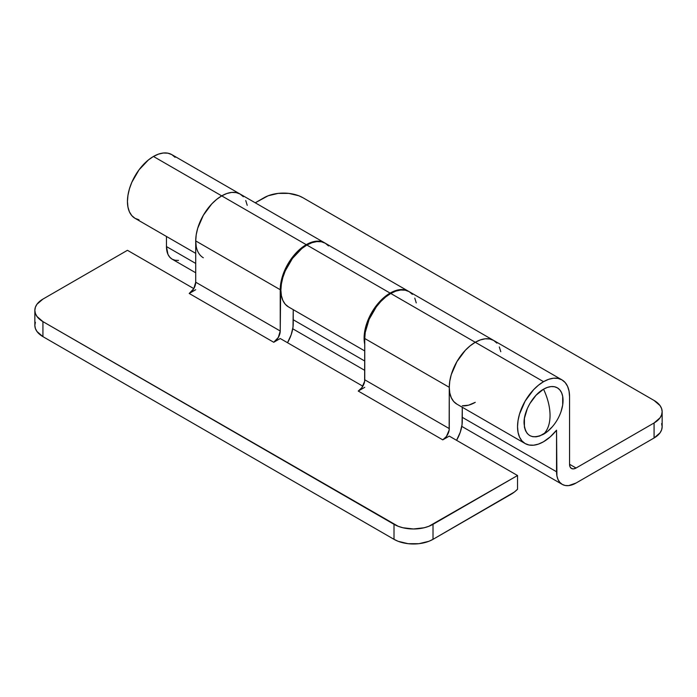 <?xml version="1.0" encoding="UTF-8"?>
<svg xmlns="http://www.w3.org/2000/svg" width="697" height="697" viewBox="0 0 697 697"><rect width="100%" height="100%" fill="white"/><g stroke="black" fill="none" stroke-linecap="round" stroke-linejoin="round"><path stroke-width="1.05" d="M203.332 257.759A36.775 21.232 -60 0 1 197.695 228.285A36.775 21.232 -60 0 1 221.724 195.874L153.453 156.459A36.775 21.232 120 0 0 129.424 188.87A36.775 21.232 120 0 0 135.07 218.344L131.829 215.661L129.424 211.853L127.952 207.079L127.446 201.503L127.952 195.36L129.424 188.87L131.829 182.292L139.008 169.868L148.383 159.97L153.453 156.459L158.524 154.107L163.403 153L167.899 153.183L171.845 154.638L175.078 157.322M412.38 294.334L409.148 291.651A36.775 21.232 120 0 0 390.756 293.472A36.775 21.232 120 0 0 364.758 338.515L449.277 387.314L449.774 381.163L451.255 374.672L456.892 361.682L465.326 350.295L470.205 345.773L475.276 342.271L390.756 293.472L475.276 342.271L470.205 345.773L465.326 350.295L456.892 361.682L451.255 374.672L449.774 381.163L449.277 387.314A36.775 21.232 -60 0 1 475.276 342.271L480.355 339.918L485.234 338.803L489.73 338.986L493.668 340.441L489.73 338.986L485.234 338.803L480.355 339.918L475.276 342.271A36.775 21.232 -60 0 1 493.668 340.441L496.9 343.124L493.668 340.441A36.775 21.232 120 0 0 475.276 342.271A36.775 21.232 120 0 0 451.255 374.672A36.775 21.232 120 0 0 456.892 404.147L525.155 443.562A36.775 21.232 -60 0 1 519.518 414.088A36.775 21.232 -60 0 1 543.547 381.677L475.276 342.271L543.547 381.677A36.775 21.232 -60 0 1 561.93 379.856A36.775 21.232 -60 0 1 569.554 396.698L569.554 464.263L570.05 466.851L571.453 468.471L573.561 468.881L576.053 468.018L654.074 422.974L654.074 437.986L576.053 483.03L568.586 485.626L565.215 485.487L562.261 484.398L559.839 482.385L558.036 479.527L556.92 475.946L556.546 430.206A36.775 21.232 -60 0 1 543.547 441.741A36.775 21.232 -60 0 1 525.155 443.562L521.922 440.879L519.518 437.071L518.037 432.297L517.54 426.721L518.037 420.579L519.518 414.088L525.155 401.089L533.597 389.71L538.476 385.188L543.547 381.677L548.617 379.325L553.496 378.218L557.992 378.401L561.93 379.856L565.171 382.54L567.576 386.347L569.048 391.122L569.554 396.698L569.554 464.263L576.053 468.018L569.554 464.263A9.192 5.306 -60 0 0 571.453 468.471A9.192 5.306 -60 0 0 576.053 468.018L654.074 422.974L654.074 437.986L660.05 432.82L661.619 429.831L662.15 426.721L661.619 423.619M328.514 245.91L325.281 243.227A36.775 21.232 120 0 0 306.889 245.048L390.111 293.097L385.04 296.6L375.666 306.497L368.486 318.921L364.601 331.99L364.104 338.141L364.758 344.44A36.775 21.232 -60 0 1 390.111 293.097L306.889 245.048A36.775 21.232 120 0 0 282.86 277.458A36.775 21.232 120 0 0 288.506 306.924L364.758 350.948M390.111 293.097A36.775 21.232 -60 0 1 408.494 291.276A36.775 21.232 -60 0 1 408.817 291.468L404.556 289.813L400.061 289.638L395.182 290.745L390.111 293.097M662.15 411.709A27.584 15.926 180 0 1 654.074 422.974L660.05 417.808L661.619 414.82L662.15 411.709A27.584 15.926 180 0 0 654.074 400.453L302.986 197.756L654.074 400.453L660.05 405.619L661.619 408.599L662.15 411.709L662.15 426.721A27.584 15.926 0 0 1 654.074 437.986L576.053 483.03A27.584 15.926 -60 0 1 562.261 484.398A27.584 15.926 -60 0 1 556.546 471.764L556.546 430.206L550.273 436.827L543.547 441.741L538.476 444.094L533.597 445.2L529.101 445.017L525.155 443.562M255.25 202.792L268.162 195.77L278.103 193.4L288.863 193.4L298.813 195.77L302.986 197.756A27.584 15.926 180 0 0 263.98 197.756L255.25 202.792M178.502 260.408L175.13 260.269L172.168 259.179L169.746 257.167L167.942 254.309L166.461 246.555L166.461 236.466L166.461 246.555A27.584 15.926 120 0 0 172.168 259.179L195.718 272.771M139.008 219.799L135.07 218.344L195.718 253.359M556.546 471.764L462.277 417.337L556.546 471.764M364.758 361.037L293.237 319.749L364.758 361.037M195.718 263.44L166.461 246.555L195.718 263.44M324.628 242.852L171.845 154.638A36.775 21.232 120 0 0 153.453 156.459L221.724 195.874A36.775 21.232 -60 0 1 240.108 194.054L243.34 196.737L240.108 194.054A36.775 21.232 120 0 0 221.724 195.874L226.795 193.522L231.674 192.416L236.17 192.599L240.108 194.054L236.17 192.599L231.674 192.416L226.795 193.522L221.724 195.874A36.775 21.232 120 0 0 195.718 240.918L196.214 234.776L197.695 228.285L203.332 215.286L211.766 203.907L216.645 199.386L221.724 195.874L306.244 244.673L221.724 195.874L216.645 199.386L211.766 203.907L203.332 215.286L197.695 228.285L196.214 234.776L195.718 240.918L280.238 289.717A36.775 21.232 -60 0 1 306.244 244.673A36.775 21.232 -60 0 1 324.628 242.852A36.775 21.232 -60 0 1 324.95 243.044L320.69 241.389L316.194 241.214L311.315 242.321L306.244 244.673L301.165 248.176L296.286 252.706L287.852 264.085L282.215 277.084L280.734 283.566L280.238 331.005L195.718 282.207L195.718 240.918L280.238 289.717L280.238 331.005A9.192 5.306 -60 0 1 273.729 342.271L280.238 338.515L362.849 386.208L280.238 338.515L273.729 342.271L278.33 337.418L280.238 331.005L195.718 282.207L193.81 288.619L127.446 250.301L42.926 299.1L127.446 250.301L193.81 288.619L189.209 293.472L273.729 342.271L189.209 293.472L195.718 289.717L189.209 293.472A9.192 5.306 120 0 0 195.718 282.207L195.718 240.918L196.214 246.485M561.93 379.856L409.148 291.651L405.21 290.187L400.714 290.013L395.835 291.119L390.756 293.472L385.685 296.974L380.806 301.505L376.31 306.872L369.14 319.296L365.254 332.364L364.758 338.515L364.627 381.337L361.865 387.715L358.249 391.061L364.758 387.314L358.249 391.061L442.769 439.859L446.385 436.514L449.147 430.136L449.277 387.314L449.277 428.603L364.758 379.804L364.758 338.515L449.277 387.314L449.774 392.881L451.255 397.656L453.66 401.463L456.892 404.147M408.494 291.276L325.281 243.227L321.334 241.763L316.839 241.589L311.96 242.695L306.889 245.048L301.818 248.55L292.444 258.448L285.265 270.88L282.86 277.458L281.388 283.949L280.882 290.091L281.388 295.659L282.86 300.442L285.265 304.249L288.497 306.924M462.277 421.093L462.277 407.257L462.05 424.682L460.238 432.306L456.561 440.321A27.584 15.926 -60 0 0 462.277 421.093M433.02 539.33L514.334 492.065L517.54 489.25L517.54 475.52L433.02 524.318L433.02 539.33L511.04 494.286A27.584 15.926 -60 0 0 517.54 489.25L517.54 475.52L428.838 526.296L424.072 527.768L413.513 528.979L402.962 527.768L398.187 526.296L42.926 321.622L36.95 316.455L35.381 313.467L34.85 310.365L35.381 307.255L36.95 304.267L42.926 299.1A27.584 15.926 180 0 0 34.85 310.365A27.584 15.926 180 0 0 42.926 321.622L394.014 524.318L394.014 539.33L42.926 336.634L42.926 321.622L42.926 336.634L394.014 539.33L398.187 541.316L408.137 543.695L418.897 543.695L428.838 541.316L433.02 539.33L433.02 524.318A27.584 15.926 180 0 1 394.014 524.318L394.014 539.33A27.584 15.926 0 0 0 433.02 539.33M475.276 402.326A36.775 21.232 -60 0 1 462.277 405.811L468.55 405.192L475.276 402.326M442.769 439.859L449.277 436.104L517.54 475.52L449.277 436.104L442.769 439.859L358.249 391.061A9.192 5.306 120 0 0 364.758 379.804L449.277 428.603A9.192 5.306 -60 0 1 442.769 439.859M35.381 322.267L34.85 325.377L35.381 328.487L36.95 331.467L42.926 336.634A27.584 15.926 0 0 1 34.85 325.377L34.85 310.365M293.237 323.504L293.237 309.66L293.01 327.085L291.198 334.708L287.521 342.724A27.584 15.926 -60 0 0 293.237 323.504M499.305 346.932L500.786 351.715M416.266 302.916L414.785 298.133M247.226 205.319L245.745 200.544M550.046 415.464C549.985 407.109 547.816 398.353 543.547 389.187C533.127 394.894 523.769 411.091 524.039 422.966C525.198 435.982 531.698 439.737 543.547 434.231C547.816 430.005 549.985 423.75 550.046 415.464A45.976 26.538 60 0 1 543.547 434.231A27.584 15.926 120 0 0 551.954 427.183C556.093 422.487 559.151 417.181 561.146 411.256A27.584 15.926 120 0 0 543.547 389.187A45.976 26.538 60 0 1 550.046 415.464M552.242 426.852L547.354 431.6L539.739 435.991L536.08 436.827L532.708 436.688L529.755 435.599L527.324 433.586L525.529 430.729L524.414 427.148L524.414 418.357L527.324 408.555L529.755 403.746L536.08 395.208L543.547 389.187L547.354 387.419L551.013 386.591L554.385 386.73L557.339 387.82L559.761 389.832L561.564 392.69L562.679 396.271L562.679 405.062L561.007 411.666M562.261 484.398L461.789 426.39M364.758 370.368L292.749 328.792M384.03 298.377L383.376 298.002M300.163 249.962L299.51 249.578"/></g></svg>
